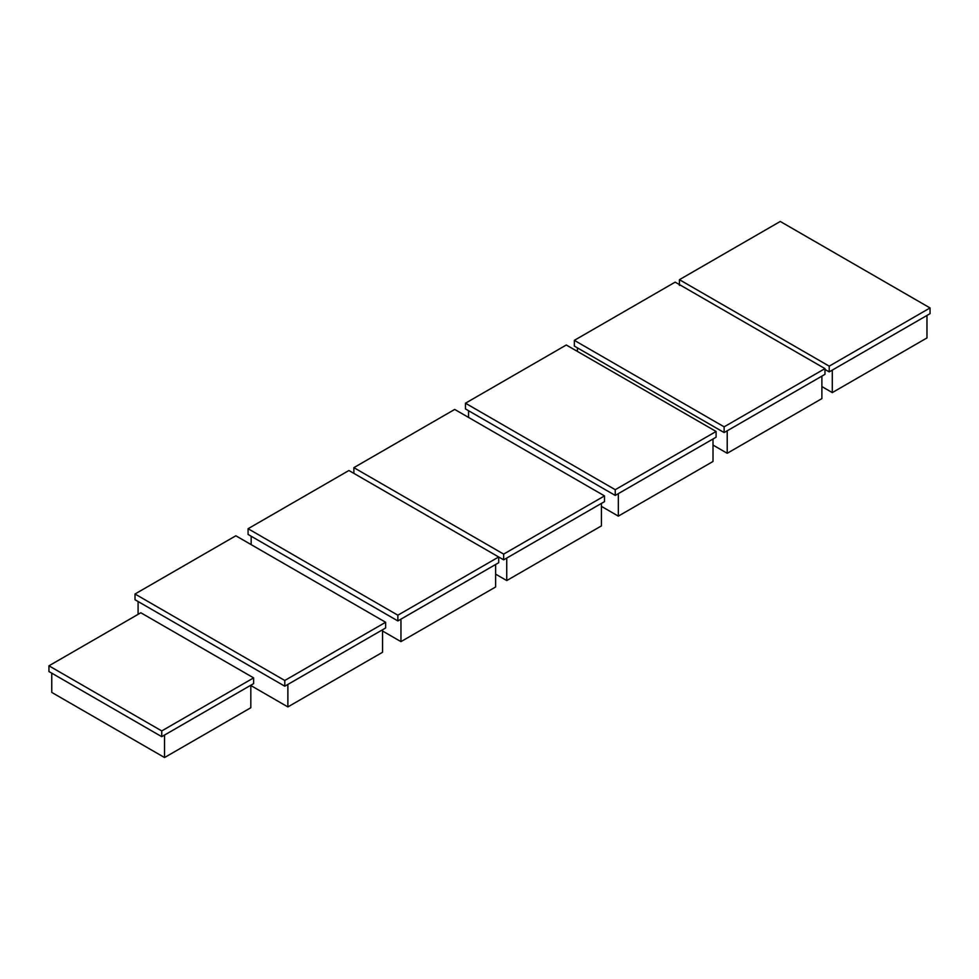 <?xml version="1.0" encoding="UTF-8"?>
<svg xmlns="http://www.w3.org/2000/svg" width="979" height="979" viewBox="0 0 979 979"><rect width="100%" height="100%" fill="white"/><g stroke="black" fill="none" stroke-linecap="round" stroke-linejoin="round"><path stroke-width="1.47" d="M829.213 371.885L930.05 313.672L930.05 307.944L780.263 221.462L679.426 279.688L829.213 366.158L829.213 371.885L824.967 369.438M679.426 285.415L679.426 279.688M930.05 307.944L829.213 366.158M724.13 432.559L824.967 374.345L824.967 368.618L675.18 282.136L574.343 340.349L724.13 426.832L724.13 432.559L574.343 346.089L574.343 340.349M824.967 368.618L724.13 426.832M615.253 495.423L716.09 437.209L716.09 431.47L566.303 345L465.466 403.213L615.253 489.696L615.253 495.423L465.466 408.941L465.466 403.213M716.09 431.47L615.253 489.696M503.659 559.853L604.496 501.627L604.496 495.9L454.709 409.43L353.872 467.644L503.659 554.114L503.659 559.853L348.916 470.507L248.079 528.721L397.866 615.204L397.866 620.931L248.079 534.448L248.079 528.721M353.872 473.371L353.872 467.644M604.496 495.9L503.659 554.114M397.866 620.931L498.703 562.717L498.703 556.978L397.866 615.204M284.791 686.206L385.628 627.992L385.628 622.265L235.841 535.782L135.004 594.008L284.791 680.478L284.791 686.206L135.004 599.735L135.004 594.008M385.628 622.265L284.791 680.478M161.743 736.673L253.622 683.611L253.622 677.884L140.841 612.768L48.95 665.818L161.743 730.934L161.743 736.673L48.95 671.545L48.95 665.818M253.622 677.884L161.743 730.934M832.297 392.603L832.297 370.111L926.966 315.458L926.966 337.939L832.297 392.603L821.883 386.583M727.213 453.277L727.213 430.784L821.883 376.132L821.883 398.612L727.213 453.277L713.006 445.066M577.426 351.424L577.426 347.863M618.336 516.129L618.336 493.636L713.006 438.984L713.006 461.476L618.336 516.129L601.412 506.363M468.549 417.409L468.549 410.727M506.743 580.559L506.743 558.067L601.412 503.414L601.412 525.894L506.743 580.559L495.619 574.135M400.949 641.637L400.949 619.144L495.619 564.491L495.619 586.984L400.949 641.637L382.544 631.014M251.162 544.63L251.162 536.235M287.875 706.924L287.875 684.431L382.544 629.778L382.544 652.259L287.875 706.924L250.82 685.52M138.088 614.347L138.088 601.51M164.545 757.538L164.545 735.045L250.82 685.239L250.82 707.731L164.545 757.538L51.765 692.41L51.765 673.173"/></g></svg>
